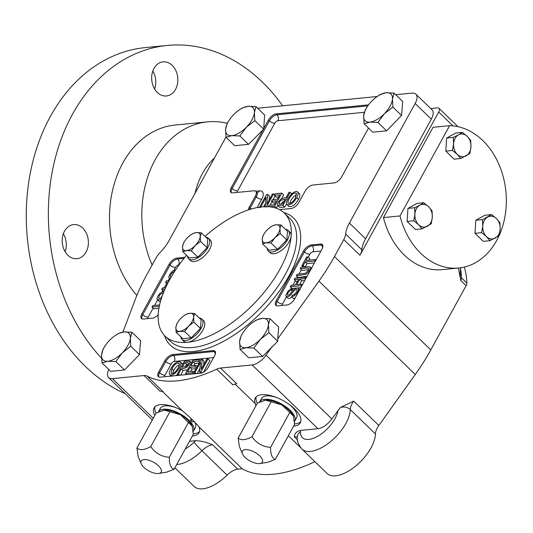 <?xml version="1.0" encoding="UTF-8"?>
<svg xmlns="http://www.w3.org/2000/svg" width="533" height="533" viewBox="0 0 533 533"><rect width="100%" height="100%" fill="white"/><g stroke="black" fill="none" stroke-linecap="round" stroke-linejoin="round"><path stroke-width="0.8" d="M449.612 125.688L433.062 127.314L383.447 217.564L399.997 215.938L449.612 125.688A71.402 54.406 -95.6 0 1 498.462 163.338A71.402 54.406 -95.6 0 1 499.101 235.679L489.987 240.696L486.496 236.605L481.685 232.648L482.751 226.059A11.426 8.708 84.4 0 0 486.496 236.605A11.426 8.708 -95.6 0 0 495.204 238.131A11.426 8.708 -95.6 0 0 500.161 229.103L499.914 222.641L496.416 218.557A11.426 8.708 -95.6 0 1 500.161 229.103L499.101 235.693A71.402 54.406 -95.6 0 1 458.72 268.012A71.402 54.406 -95.6 0 1 399.997 215.938M458.72 268.012L442.17 269.631A71.402 54.406 -95.6 0 1 383.447 217.564M458.407 268.039L460.739 280.425L466.128 285.648A5.71 2.752 -45.9 0 0 466.881 283.07A178.515 86 -45.9 0 0 464.35 267.066M220.535 368.043A14.278 6.882 -45.9 0 0 216.678 369.182L232.854 384.866A14.278 6.882 -45.9 0 1 236.712 383.72L220.535 368.043L252.169 364.945A14.278 6.882 -45.9 0 0 266.054 355.171L331.832 418.931L340.414 407.478L353.679 401.109L378.843 425.501L415.267 374.492A145.669 70.176 -45.9 0 0 430.791 349.921L466.128 285.648M268.872 332.719L268.405 324.71A18.568 8.941 134.1 0 1 260.337 339.381L268.872 332.719L277.713 341.287L277.72 338.841L318.934 281.124A145.669 70.176 -45.9 0 0 334.464 256.553L343.785 239.59A14.278 6.882 -45.9 0 0 345.65 234.08A28.562 13.758 -45.9 0 1 349.388 223.067L415.127 103.482A14.278 6.882 -45.9 0 0 415.86 94.128A14.278 6.882 -45.9 0 0 412.122 93.102L395.726 94.707M415.127 103.482L431.304 119.159L365.558 238.744A28.562 13.758 -45.9 0 0 361.827 249.757A14.278 6.882 -45.9 0 1 359.962 255.267L438.706 112.03A5.71 2.752 -45.9 0 0 438.999 108.292A5.71 2.752 -45.9 0 0 437.506 107.879L430.731 108.545M482.498 219.603L482.751 226.059A11.426 8.708 -95.6 0 1 487.708 217.038A11.426 8.708 -95.6 0 1 496.416 218.557L491.613 214.599L484.923 215.252L475.809 220.256L482.498 219.603L491.613 214.599M489.987 240.696L483.298 241.349L474.996 233.301L475.809 220.256M481.685 232.648L474.996 233.301M422.129 228.83L431.237 223.833L432.303 217.244L432.05 210.782L428.559 206.697A11.426 8.708 -95.6 0 1 432.303 217.244A11.426 8.708 -95.6 0 1 427.339 226.265A11.426 8.708 -95.6 0 1 418.632 224.746L422.129 228.83L415.44 229.49L407.139 221.442L407.952 208.396L417.059 203.393L423.748 202.733L428.559 206.697A11.426 8.708 84.4 0 0 419.851 205.172L423.748 202.733M191.26 418.691L190.494 420.091A19.994 8.655 28.8 0 1 192 421.863L194.279 421.636M176.236 407.805A19.994 8.655 -151.2 0 0 160.3 408.411L158.434 411.796A19.994 8.655 -151.2 0 0 158.368 411.936M193.199 431.49A19.994 8.655 -151.2 0 0 193.479 431.064L195.338 427.679A19.994 8.655 -151.2 0 0 194.945 422.316M193.479 431.064A19.994 8.655 -151.2 0 0 191.38 422.989A19.994 8.655 -151.2 0 0 189.442 420.77A19.994 8.655 -151.2 0 0 171.579 410.263A19.994 8.655 -151.2 0 0 158.434 411.796M225.999 137.001L168.968 240.743A28.562 13.758 -45.9 0 1 160.326 252.236A14.278 6.882 -45.9 0 0 156.002 257.985L146.682 274.948A145.669 70.176 -45.9 0 0 135.415 299.106L122.91 332.059M414.634 207.737L414.887 214.199L413.828 220.789L418.632 224.746A11.426 8.708 -95.6 0 1 414.887 214.199A11.426 8.708 -95.6 0 1 419.851 205.172L414.634 207.737L407.952 208.396M460.798 158.488L457.307 154.403A11.426 8.708 -95.6 0 1 453.563 143.857A11.426 8.708 -95.6 0 1 458.52 134.829L453.31 137.394L446.621 138.047L455.735 133.05L462.417 132.391L467.228 136.348L470.719 140.439L470.972 146.895L469.913 153.484L460.798 158.488L454.109 159.14L445.808 151.099L446.621 138.047M462.417 132.391L458.52 134.829A11.426 8.708 -95.6 0 1 467.228 136.348A11.426 8.708 -95.6 0 1 470.972 146.895A11.426 8.708 84.4 0 1 466.015 155.922A11.426 8.708 -95.6 0 1 457.307 154.403L452.497 150.446L453.563 143.857L453.31 137.394M413.828 220.789L407.139 221.442M452.497 150.446L445.808 151.099M460.739 280.425A5.71 2.752 -45.9 0 0 461.491 277.846L460.126 273.409L460.679 267.773M431.304 119.159A14.278 6.882 -45.9 0 0 432.036 109.811L415.86 94.128M377.098 96.533L257.652 108.239M108.719 369.442L108.266 370.628A14.278 6.882 -45.9 0 0 108.639 377.617A14.278 6.882 -45.9 0 0 112.376 378.643L144.01 375.545A14.278 6.882 -45.9 0 1 146.981 376.012A145.669 70.176 -45.9 0 0 216.678 369.182M331.832 418.931A14.278 6.882 134.1 0 1 317.948 428.705L300.432 430.417C296.601 431.384 294.569 433.502 294.323 436.774A14.278 6.882 134.1 0 1 297.301 437.247M192.386 436.014A25.704 11.126 -151.2 0 0 199.102 432.689A25.704 11.126 -151.2 0 0 199.122 427.026C195.858 422.902 190.281 417.499 182.386 410.803A25.704 11.126 -151.2 0 0 154.05 407.918A25.704 11.126 -151.2 0 0 154.843 415.374M154.823 406.872A25.704 11.126 -151.2 0 0 156.082 413.115M193.292 433.775A25.704 11.126 -151.2 0 0 199.569 431.477M254.834 120.618L246.306 127.274A18.568 8.941 134.1 0 1 231.915 135.622A18.568 8.941 134.1 0 1 225.579 129.306A18.568 8.941 134.1 0 1 229.916 119.106A18.568 8.941 134.1 0 1 233.641 114.642A18.568 8.941 134.1 0 1 237.805 110.957A18.568 8.941 134.1 0 1 248.038 106.294L255.993 106.627L254.368 112.61L254.834 120.618L263.675 129.186L248.525 144.356L239.863 135.962L231.915 135.622L226.045 137.314L234.707 145.709L248.525 144.356M237.805 110.957L242.175 107.979L248.038 106.294A18.568 8.941 134.1 0 1 254.368 112.61A18.568 8.941 -45.9 0 1 246.306 127.274L239.863 135.962M229.916 119.106L227.198 123.323L225.579 129.306L226.045 137.314M255.993 106.627L264.654 115.021L263.675 129.186M392.908 107.093L384.38 113.749L377.937 122.43L369.989 122.097A18.568 8.941 134.1 0 1 363.653 115.781A18.568 8.941 134.1 0 1 367.983 105.581A18.568 8.941 134.1 0 1 371.714 101.117A18.568 8.941 134.1 0 1 375.878 97.432A18.568 8.941 134.1 0 1 386.112 92.769L394.06 93.102L392.441 99.085L392.908 107.093L401.569 115.488L402.728 101.497L394.06 93.102M375.878 97.432L380.249 94.454L386.112 92.769A18.568 8.941 134.1 0 1 392.441 99.085A18.568 8.941 -45.9 0 1 384.38 113.749A18.568 8.941 134.1 0 1 369.989 122.097L364.119 123.789L363.653 115.781L365.272 109.798L367.983 105.581M377.937 122.43L386.598 130.825L401.569 115.488M364.119 123.789L372.78 132.184L386.598 130.825M131.951 332.259L123.996 331.919A18.568 8.941 134.1 0 1 130.332 338.242L130.798 346.243L122.27 352.906L115.828 361.587L124.489 369.982L139.459 354.638L140.612 340.654L131.951 332.259L130.332 338.242A18.568 8.941 134.1 0 1 122.27 352.906A18.568 8.941 -45.9 0 1 107.873 361.254A18.568 8.941 134.1 0 1 101.543 354.938L103.162 348.955L105.874 344.731A18.568 8.941 134.1 0 1 109.605 340.267A18.568 8.941 134.1 0 1 113.769 336.589A18.568 8.941 134.1 0 1 123.996 331.919L118.133 333.611L113.869 336.51M115.828 361.587L107.873 361.254L102.01 362.94L101.543 354.938A18.568 8.941 134.1 0 1 105.874 344.731M102.01 362.94L110.671 371.334L124.489 369.982M130.798 346.243L139.459 354.638M190.494 420.091L192.52 419.891M240.083 349.415L239.617 341.406A18.568 8.941 -45.9 0 0 245.946 347.729A18.568 8.941 134.1 0 0 260.337 339.381L253.901 348.062L245.946 347.729L240.083 349.415L248.744 357.81L262.562 356.457L277.713 341.287M251.942 322.985L256.206 320.08L262.069 318.394A18.568 8.941 134.1 0 1 268.405 324.71L270.024 318.727L278.686 327.122L277.72 338.841M243.947 331.206L241.236 335.424L239.617 341.406A18.568 8.941 134.1 0 1 243.947 331.206A18.568 8.941 134.1 0 1 247.678 326.742A18.568 8.941 134.1 0 1 251.843 323.065A18.568 8.941 134.1 0 1 262.069 318.394L270.024 318.727M253.901 348.062L262.562 356.457M242.475 453.889L239.37 446.527L238.158 438.079C241.136 440.584 245.746 440.138 251.976 436.727C256.493 443.203 262.689 446.754 270.571 447.374L289.779 412.429L293.416 416.16L294.556 424.428L275.341 459.373L267.952 462.218L260.037 463.543A11.426 4.944 -151.2 0 0 254.787 452.304A11.426 4.944 -151.2 0 0 242.475 453.889A11.426 4.944 -151.2 0 0 245.04 457.361A11.426 4.944 -151.2 0 0 260.037 463.543M293.343 415.98L293.416 416.16A18.568 8.035 28.8 0 0 293.337 415.973L293.343 415.98A18.568 8.035 28.8 0 0 281.73 404.833L289.779 412.429M270.571 447.374C270.517 454.296 272.11 458.293 275.341 459.373M286.787 239.91L287.5 231.302L280.951 224.953L279.952 228.637L280.238 233.561L286.787 239.91L277.573 249.351L269.072 250.184L262.522 243.841L262.236 238.911L263.235 235.226L264.315 233.487M280.238 233.561L274.995 237.658L271.031 243.001L277.573 249.351M207.783 239.11L207.071 247.718L197.856 257.159L189.355 257.992L182.806 251.649L182.519 246.719A11.426 5.503 134.1 0 1 185.184 240.443A11.426 5.503 134.1 0 1 187.483 237.698A11.426 5.503 134.1 0 1 190.041 235.433A11.426 5.503 134.1 0 1 196.337 232.555L201.234 232.761L207.783 239.11M205.858 237.245A14.278 6.882 134.1 0 1 208.51 238.298A14.278 6.882 134.1 0 1 207.797 247.612A14.278 6.882 134.1 0 1 197.796 257.872A14.278 6.882 134.1 0 1 188.629 258.805A14.278 6.882 134.1 0 1 187.496 256.186M178.528 321.146A11.426 5.503 -45.9 0 1 180.827 318.401A11.426 5.503 134.1 0 1 183.385 316.136A11.426 5.503 134.1 0 1 189.681 313.264L194.578 313.471L201.121 319.813L200.415 328.421L191.2 337.869L182.699 338.702L176.15 332.352L175.863 327.429L176.863 323.744L178.528 321.146A11.426 5.503 -45.9 0 0 175.863 327.429A11.426 5.503 134.1 0 0 179.761 331.313L176.15 332.352M199.202 317.948A14.278 6.882 134.1 0 1 201.847 319A14.278 6.882 134.1 0 1 201.887 319.034A14.278 6.882 134.1 0 1 199.195 331.306A14.278 6.882 134.1 0 1 185.711 340.54A14.278 6.882 134.1 0 1 181.973 339.514A14.278 6.882 134.1 0 1 180.84 336.896M285.575 229.437A14.278 6.882 134.1 0 1 288.226 230.489A14.278 6.882 134.1 0 1 289.359 234.32A14.278 6.882 134.1 0 1 280.445 248.052A14.278 6.882 134.1 0 1 268.346 250.996A14.278 6.882 134.1 0 1 267.213 248.378M208.51 238.298L210.302 240.037A14.278 6.882 134.1 0 1 205.305 255.08A14.278 6.882 134.1 0 1 190.428 260.55L188.629 258.805M201.847 319L203.646 320.746A14.278 6.882 134.1 0 1 201.021 333.012A14.278 6.882 134.1 0 1 187.503 342.279A14.278 6.882 134.1 0 1 183.772 341.253L181.973 339.514M288.226 230.489L290.019 232.228A14.278 6.882 134.1 0 1 291.151 236.059A14.278 6.882 134.1 0 1 282.243 249.79A14.278 6.882 134.1 0 1 270.144 252.735L268.346 250.996M204.985 236.399A85.686 41.281 134.1 0 1 284.356 213.067A85.686 41.281 134.1 0 1 291.151 236.059A85.686 41.281 134.1 0 1 279.945 269.178A85.686 41.281 134.1 0 1 187.503 342.279A85.686 41.281 134.1 0 1 165.083 336.116A85.686 41.281 134.1 0 1 186.57 255.294M63.367 233.74A17.136 13.059 -95.6 0 1 65.126 251.709M152.831 71.002A17.136 13.059 -95.6 0 1 155.556 78.891A17.136 13.059 -95.6 0 1 154.59 88.978M125.228 393.694A178.515 136.015 -95.6 0 1 26.65 202.4A178.515 136.015 -95.6 0 1 145.342 47.597L167.435 45.432A178.515 136.015 -95.6 0 1 282.617 105.794M177.642 76.725A17.136 13.059 -95.6 0 1 166.429 95.96A17.136 13.059 -95.6 0 1 151.758 80.183A17.136 13.059 -95.6 0 1 163.085 61.855A17.136 13.059 -95.6 0 1 177.642 76.725M101.497 358.176A178.515 136.015 -95.6 0 1 53.1 167.415A178.515 136.015 -95.6 0 1 167.435 45.432M72.928 224.679A17.136 13.059 -95.6 0 1 73.621 224.586A17.136 13.059 -95.6 0 1 88.291 240.37A17.136 13.059 -95.6 0 1 76.965 258.698A17.136 13.059 -95.6 0 1 62.348 243.368A17.136 13.059 -95.6 0 1 72.928 224.679M136.848 295.455A98.538 75.08 -95.6 0 1 112.463 190.787A98.538 75.08 -95.6 0 1 175.23 125.028L207.53 121.864A98.538 75.08 -95.6 0 1 227.211 123.31M195.038 193.326A71.402 54.406 -95.6 0 1 214.513 157.901M201.234 232.761L200.235 236.445L200.521 241.369L195.278 245.473L191.314 250.816L186.417 250.61A11.426 5.503 134.1 0 1 182.519 246.719L183.519 243.041L184.598 241.296M190.041 235.433L192.733 233.594L196.337 232.555A11.426 5.503 -45.9 0 1 200.235 236.445A11.426 5.503 134.1 0 1 195.278 245.473A11.426 5.503 134.1 0 1 186.417 250.61L182.806 251.649M271.031 243.001L266.134 242.801A11.426 5.503 134.1 0 1 262.236 238.911A11.426 5.503 134.1 0 1 264.901 232.635A11.426 5.503 134.1 0 1 267.2 229.883A11.426 5.503 134.1 0 1 269.758 227.618A11.426 5.503 134.1 0 1 276.054 224.746L272.45 225.785L269.758 227.618M200.521 241.369L207.071 247.718M191.314 250.816L197.856 257.159M183.385 316.136L186.077 314.303L189.681 313.264A11.426 5.503 134.1 0 1 193.579 317.148A11.426 5.503 134.1 0 1 188.615 326.176A11.426 5.503 134.1 0 1 179.761 331.313L184.651 331.519L188.615 326.176L193.865 322.079L200.415 328.421M160.38 301.758L159.167 301.332L157.375 299.586L156.995 298.66L157.801 296.168L159.7 293.61L161.965 292.064L163.931 291.511M160.919 299.899L157.375 299.586M162.192 296.028L160.526 298.56M163.364 292.91L160.38 294.296L159.16 295.908L158.707 298.253L161.359 298.487M168.408 282.004L165.603 282.283L166.396 280.844L169.181 280.571M164.977 289.073L161.692 289.399L162.478 287.96L165.623 287.653M174.744 271.23L172.086 272.909L170.846 274.615L170.293 276.041L170.433 276.92L171.106 277.14M170.307 278.532L169.161 278.146L168.808 276.867L169.547 274.795L171.34 272.283L173.472 270.591L175.683 269.805M315.376 259.531L314.583 260.977L305.156 261.896L303.184 265.494L301.918 265.621L306.668 256.973L307.934 256.846L305.955 260.45L315.376 259.531L315.962 260.097M307.055 276.307L298.127 277.526L296.328 275.788L297.114 274.348L305.476 273.276L308.214 270.657L308.66 268.312L306.415 268.039L300.252 268.645L302.051 270.384L308.647 269.745M300.252 268.645L301.052 267.2L309.58 266.72L310.379 267.906L309.573 270.404L307.674 272.963L305.409 274.502L296.328 275.788M301.771 284.289L300.978 285.728L290.285 286.774L291.078 285.335L295.462 284.908L298.587 279.225L294.203 279.658L294.989 278.219L305.682 277.173L304.889 278.606L299.852 279.099L296.728 284.782L301.771 284.289L302.351 284.855M296.601 291.811L294.156 294.649M291.997 297.114L289.199 298.533L287.94 298.22L286.101 296.441L285.821 295.215L288.12 291.071L290.032 289.532L292.011 288.839L293.297 290.085M292.011 288.839L291.351 290.205L289.419 291.111L287.86 293.063L287.454 295.242L289.259 294.896L293.217 290.159L295.075 288.653L296.848 288.053L298.207 288.42L298.56 289.705L297.82 291.771L296.035 294.289L293.903 295.982L291.644 296.768L292.277 295.422L293.85 294.842L296.521 291.957L297.081 290.525L296.941 289.652L296.188 289.432L293.989 290.851L290.578 295.022L288.946 296.275L287.407 296.788L286.101 296.441M291.644 296.768L293.443 298.513L295.115 298.014M291.351 290.205L292.357 291.178M290.572 293.476L290.285 293.823M194.951 372.554L193.819 372.66L201.021 359.562L202.234 359.442L201.267 369.276L206.931 358.982L208.057 358.869L200.848 371.974L199.648 372.094L200.615 362.253L194.951 372.554L196.077 373.646M187.643 369.702L183.139 370.588L180.634 375.159M181.347 368.849L178.415 374.173L177.236 374.286L184.438 361.187L189.675 361.114L189.861 362.547L189.155 364.305L186.876 367.217L183.625 368.623L181.347 368.849L183.139 370.588M178.415 374.173L179.541 375.265M188.049 364.219L186.563 364.359L185.138 366.957M184.771 362.62L182.199 367.297L186.45 366.298L187.909 364.479L188.396 363.106L188.082 362.4L184.771 362.62L186.563 364.359M177.236 374.286L178.362 375.379M179.355 364.839C177.089 365.658 175.204 367.557 173.698 370.542L172.539 373.533M171.899 368.803L171.06 373.32C174.151 375.352 180.9 365.558 179.035 363.306C176.59 362.76 174.211 364.592 171.899 368.803L173.698 370.542M170.7 368.896C173.898 363.399 177.116 361.081 180.347 361.947C183.199 364.925 173.685 377.504 169.787 374.666C168.921 373.506 169.227 371.581 170.7 368.896M180.854 363.259L182.146 363.693L182.592 364.545M177.436 374.479L176.03 375.605M290.132 192.28L282.93 205.385L284.729 207.124L280.085 207.464L277.693 205.452L277.506 204.019L278.219 202.26L280.498 199.349L283.749 197.943L286.028 197.716L288.953 192.4L290.132 192.28L291.731 193.832M282.93 205.385L277.693 205.452M286.574 203.766L284.729 207.124M284.029 201.354L282.717 202.014L281.124 204.092M285.175 199.269L280.918 200.275L279.465 202.087L279.145 204.066L282.603 203.946L285.175 199.269M296.634 194.778C293.13 196.59 290.858 199.489 289.819 203.473M295.469 197.77L296.308 193.246C293.223 191.22 286.474 201.008 288.34 203.266C290.785 203.813 293.163 201.98 295.469 197.77M296.674 197.676C293.476 203.173 290.258 205.485 287.027 204.619C284.176 201.641 293.683 189.062 297.587 191.907C298.453 193.066 298.147 194.985 296.674 197.676L298.467 199.415C295.269 204.912 292.057 207.23 288.819 206.364L287.027 204.619M297.587 191.907L299.386 193.646C300.252 194.805 299.946 196.73 298.467 199.415M146.981 376.012L163.158 391.688A14.278 6.882 -45.9 0 0 160.186 391.222L144.01 375.545M235.046 384.046L255.28 403.661L255.833 405.933M162.332 391.362L182.386 410.803M199.122 427.026L242.155 468.734A145.669 70.176 -45.9 0 0 314.896 461.665M288.353 435.708L300.452 447.44M200.661 373.193A7.142 3.438 -45.9 0 0 208.37 367.104L214.566 355.824A7.142 3.438 -45.9 0 0 214.939 351.147A7.142 3.438 -45.9 0 0 213.067 350.634L172.565 354.598A7.142 3.438 -45.9 0 0 164.864 360.688L158.661 371.974A7.142 3.438 -45.9 0 0 158.294 376.651A7.142 3.438 -45.9 0 0 160.16 377.164L200.661 373.193M200.015 368.35L197.163 373.54M158.168 314.836A7.142 3.438 -45.9 0 1 152.551 318.134L143.344 319.034A7.142 3.438 -45.9 0 1 141.478 318.521A7.142 3.438 -45.9 0 1 141.845 313.844L169.134 264.208A7.142 3.438 -45.9 0 1 176.836 258.119L184.891 257.326M158.907 308.281L153.79 308.78L151.992 307.041L152.791 305.589L159.58 304.929M164.111 291.078L163.491 291.138L161.692 289.399M249.471 209.562A7.142 3.438 134.1 0 1 250.11 208.136L249.211 207.264L255.414 195.984A7.142 3.438 -45.9 0 0 255.78 191.307A7.142 3.438 -45.9 0 0 253.908 190.794L232.741 192.866A7.142 3.438 -45.9 0 1 230.869 192.353A7.142 3.438 -45.9 0 1 231.235 187.676L263.475 129.033M249.211 207.264A7.142 3.438 -45.9 0 0 248.285 209.942M368.523 128.053L341.693 176.856A7.142 3.438 -45.9 0 1 333.991 182.946L312.824 185.018A7.142 3.438 -45.9 0 0 305.116 191.114L298.913 202.393A7.142 3.438 -45.9 0 1 291.211 208.483L279.572 209.622M311.225 244.953L320.433 244.047A7.142 3.438 -45.9 0 1 322.298 244.56A7.142 3.438 -45.9 0 1 321.932 249.237L294.642 298.88A7.142 3.438 -45.9 0 1 286.941 304.969L277.74 305.869A7.142 3.438 -45.9 0 1 275.867 305.356A7.142 3.438 -45.9 0 1 276.234 300.679L303.524 251.043A7.142 3.438 -45.9 0 1 311.225 244.953L312.125 245.82L321.332 244.92L320.433 244.047M314.417 262.909L306.955 263.642L304.976 267.24M307.934 256.846L309.733 258.592L308.867 260.171M300.812 287.66L292.084 288.513L290.285 286.774M297.474 281.251L295.995 281.397L294.203 279.658M304.723 280.545L301.651 280.844L299.639 284.495M231.402 192.699A7.142 3.438 134.1 0 1 232.135 188.549L269.345 120.858A7.142 3.438 134.1 0 1 277.053 114.768L276.154 113.895A7.142 3.438 -45.9 0 0 268.452 119.985L263.502 128.993M202.234 359.442L204.032 361.181L203.666 364.925M208.057 358.869L209.849 360.614L203.519 372.127M199.056 363.14L194.891 363.546L193.812 365.498M196.017 368.669L191.847 369.076L190.508 371.514M194.625 373.446L194.425 373.806M280.951 224.953L276.054 224.746A11.426 5.503 134.1 0 1 279.952 228.637A11.426 5.503 134.1 0 1 274.995 237.658A11.426 5.503 -45.9 0 1 266.134 242.801L262.522 243.841M184.651 331.519L191.2 337.869M152.132 265.034A98.538 75.08 -95.6 0 1 207.53 121.864M294.456 421.57A19.994 8.655 -151.2 0 0 294.729 421.143L296.588 417.759A19.994 8.655 -151.2 0 0 288.566 403.974M277.486 397.885A19.994 8.655 -151.2 0 0 261.55 398.497L259.691 401.882A19.994 8.655 -151.2 0 0 259.618 402.015M294.549 423.862A25.704 11.126 -151.2 0 0 300.825 421.556M256.073 396.952A25.704 11.126 -151.2 0 0 256.52 401.402A25.704 11.126 -151.2 0 0 257.339 403.201M188.968 421.363L190.561 423.482L190.801 423.049L189.002 421.303M251.976 436.727L271.19 401.782L281.73 404.833A18.568 8.035 28.8 0 0 265.527 400.19L257.372 403.135L238.158 438.079M271.19 401.782L265.527 400.19A18.568 8.035 28.8 0 0 264.801 400.283L264.754 400.29M143.783 467.281A11.426 4.944 -151.2 0 0 158.787 473.464A11.426 4.944 -151.2 0 0 153.531 462.224A11.426 4.944 -151.2 0 0 141.225 463.81A11.426 4.944 -151.2 0 0 143.783 467.281M141.225 463.81L138.12 456.448L136.908 448L156.116 413.055L164.277 410.11A18.568 8.035 28.8 0 1 180.48 414.754L192.16 426.08L193.299 434.348L174.084 469.293L166.702 472.138L158.787 473.464M136.908 448C139.886 450.505 144.49 450.059 150.726 446.647C155.243 453.123 161.439 456.674 169.314 457.294C169.267 464.216 170.853 468.214 174.084 469.293M150.726 446.647L169.934 411.703L164.277 410.11A18.568 8.035 28.8 0 0 163.544 410.203L163.504 410.21M192.087 425.9L192.16 426.08A18.568 8.035 28.8 0 0 192.087 425.894L192.087 425.9A18.568 8.035 28.8 0 0 190.627 423.355M169.314 457.294L188.529 422.343M169.934 411.703L180.48 414.754A18.568 8.035 28.8 0 1 188.949 421.31M293.636 426.094A25.704 11.126 -151.2 0 0 300.359 422.769A25.704 11.126 -151.2 0 0 283.19 400.636A25.704 11.126 -151.2 0 0 255.307 397.998A25.704 11.126 -151.2 0 0 255.28 403.661M378.843 425.501A14.278 6.882 -45.9 0 0 375.425 433.929A32.846 15.823 -45.9 0 1 355.558 466.115A32.846 15.823 -45.9 0 1 327.042 473.437L301.878 449.053A32.846 15.823 134.1 0 0 330.393 441.724A32.846 15.823 134.1 0 0 350.268 409.544A14.278 6.882 134.1 0 1 353.679 401.109M176.723 464.496A32.846 15.823 134.1 0 0 201.954 450.738A8.568 0.4 -134.4 0 1 193.919 442.317A22.852 11.006 134.1 0 1 195.671 440.678C200.608 440.791 206.238 442.157 212.56 444.782L237.725 469.167L242.155 468.734M237.725 469.167A14.278 6.882 -45.9 0 0 227.118 475.123A32.846 15.823 -45.9 0 1 194.125 486.462L174.897 467.821M195.671 440.678L189.481 441.291M266.054 355.171L272.176 346.603M294.729 421.143A19.994 8.655 -151.2 0 0 294.249 415.613A19.994 8.655 -151.2 0 0 276.347 401.549A19.994 8.655 -151.2 0 0 259.691 401.882M194.578 313.471L193.579 317.148L193.865 322.079M159.274 306.322L151.992 307.041M165.603 282.283L167.382 284.002M301.918 265.621L303.317 266.973M303.184 265.494L304.576 266.853M305.156 261.896L306.955 263.642M314.583 260.977L315.17 261.543M299.852 279.099L301.651 280.844M304.889 278.606L305.476 279.172M305.682 277.173L306.268 277.74M300.978 285.728L301.565 286.294M199.648 372.094L200.774 373.18M200.848 371.974L201.834 372.927M193.819 372.66L194.945 373.753M192.213 372.82L185.571 373.473L192.773 360.368L199.209 359.735L198.356 361.287L193.093 361.807L190.901 365.785L195.838 365.305L194.985 366.851L190.048 367.337L187.596 371.794L193.073 371.261L192.213 372.82L193.339 373.913M193.073 371.261L194.065 372.221M190.048 367.337L191.847 369.076M194.985 366.851L196.311 368.136M195.838 365.305L197.163 366.584M193.093 361.807L194.891 363.546M198.356 361.287L199.475 362.373M199.209 359.735L200.328 360.821M185.571 373.473L186.697 374.566M259.318 207.697L266.52 194.592L267.726 194.478L266.76 204.312L272.423 194.019L273.549 193.905L266.347 207.011M265.141 207.124L266.1 197.29L260.444 207.584M267.726 194.478L269.518 196.217L269.152 199.962M265.507 203.386L263.648 206.764M275.108 196.091L273.156 199.642M272.01 201.721L270.111 205.172M273.549 193.905L274.542 194.865M275.161 193.746L281.804 193.099L274.602 206.198L268.159 206.831L269.012 205.278L274.282 204.765L276.467 200.781L271.537 201.267L272.39 199.715L277.32 199.229L279.772 194.772L274.302 195.305L275.161 193.746M274.302 195.305L276.101 197.05L278.659 196.797M271.537 201.267L273.336 203.006L275.354 202.813M274.602 206.198L276.4 207.943L275.648 208.017M281.804 193.099L283.603 194.838L281.531 198.609M277.74 205.498L276.4 207.943M276.154 113.895L368.516 104.848M334.464 256.553L430.791 349.921M359.962 255.267L343.785 239.59M438.706 112.03L453.003 125.888M375.425 433.929L350.268 409.544A8.568 6.676 -179 0 0 340.414 407.478M466.881 283.07L461.491 277.846A178.515 86 -45.9 0 0 460.505 268.545M112.376 378.643L153.257 418.265M252.169 364.945L317.948 428.705M215.292 354.125A4.284 3.265 84.4 0 0 213.966 351.5A7.142 3.438 134.1 0 1 215.299 351.667M282.25 305.429A2.858 1.379 134.1 0 1 282.59 303.897A4.284 1.852 28.8 0 1 277.133 301.551L276.234 300.679M276.4 305.709A7.142 3.438 134.1 0 1 277.133 301.551L304.423 251.916A7.142 3.438 134.1 0 1 312.125 245.82A4.284 3.265 84.4 0 1 312.964 251.816L320.946 251.036M142.011 318.874A7.142 3.438 134.1 0 1 142.744 314.717L170.034 265.081A7.142 3.438 134.1 0 1 177.736 258.985L184.052 258.365M176.836 258.119L177.736 258.985A4.284 3.265 -95.6 0 1 178.568 264.988L179.061 264.934M169.134 264.208L170.034 265.081A4.284 1.852 -151.2 0 0 175.49 267.419A2.858 1.379 134.1 0 1 178.568 264.988M141.845 313.844L142.744 314.717A4.284 1.852 -151.2 0 0 148.201 317.062L153.111 308.121M154.603 305.416L157.655 299.859M161.932 292.077L162.812 290.485M164.297 287.78L166.722 283.363M168.208 280.664L169.441 278.419M173.858 270.384L175.49 267.419M147.861 318.594A2.858 1.379 134.1 0 1 148.201 317.062M158.827 376.998A7.142 3.438 134.1 0 1 159.56 372.84L165.763 361.561A4.284 1.852 -151.2 0 0 171.22 363.906A2.858 1.379 134.1 0 1 174.298 361.467A4.284 3.265 84.4 0 0 173.465 355.471L172.565 354.598M164.864 360.688L165.763 361.561A7.142 3.438 134.1 0 1 173.465 355.471L213.966 351.5L213.067 350.634M361.827 249.757L345.65 234.08M164.677 376.718A2.858 1.379 134.1 0 1 165.017 375.185A4.284 1.852 -151.2 0 1 159.56 372.84L158.661 371.974M251.223 209.029A4.284 1.852 28.8 0 1 250.11 208.136L256.313 196.85L255.414 195.984M322.658 247.545A4.284 3.265 84.4 0 0 321.332 244.92A7.142 3.438 134.1 0 1 322.665 245.08M282.59 303.897L286.488 296.808M290.652 289.226L291.404 287.86M292.89 285.155L295.322 280.738M296.801 278.039L297.447 276.874M298.933 274.175L301.372 269.731M308.274 257.173L309.88 254.254A2.858 1.379 134.1 0 1 312.964 251.816M309.88 254.254A4.284 1.852 28.8 0 1 304.423 251.916L303.524 251.043M255.78 191.307L256.679 192.173A7.142 3.438 134.1 0 1 256.313 196.85A4.284 1.852 28.8 0 0 261.77 199.195L257.146 207.597M237.252 192.426A2.858 1.379 134.1 0 1 237.591 190.887L274.808 123.203A4.284 1.852 -151.2 0 1 269.345 120.858L268.452 119.985M237.591 190.887A4.284 1.852 28.8 0 1 232.135 188.549L231.235 187.676M257.239 192.52A4.284 3.265 -95.6 0 0 259.364 190.894A11.426 5.503 134.1 0 1 261.77 199.195M259.364 190.894L255.72 191.247M274.808 123.203A2.858 1.379 134.1 0 1 277.886 120.764A4.284 3.265 -95.6 0 0 277.053 114.768L367.77 105.88M277.886 120.764L364.292 112.303M165.017 375.185L171.22 363.906M174.298 361.467L213.58 357.616M284.356 213.067L289.725 218.27A85.686 41.281 134.1 0 1 285.322 274.388A85.686 41.281 134.1 0 1 170.453 341.327L165.083 336.116M193.919 442.317A24.278 11.693 134.1 0 1 185.218 449.046M227.118 475.123L201.954 450.738A14.278 6.882 134.1 0 1 212.56 444.782M297.321 436.647L297.314 436.853A8.568 6.643 1.6 0 1 300.485 431.877A22.852 11.006 134.1 0 0 300.432 430.417M338.075 410.19A24.278 11.693 134.1 0 1 317.968 436.121A24.278 11.693 134.1 0 1 300.485 431.877M294.323 436.774L297.441 439.792M318.934 281.124L415.267 374.492M365.558 238.744L349.388 223.067M164.524 335.557A88.545 42.653 -45.9 0 0 262.516 311.232A88.545 42.653 -45.9 0 0 283.776 212.527M457.974 126.681L438.999 108.292M152.325 419.957L108.639 377.617M170.047 278.999L169.161 278.146M311.798 268.719L309.999 266.98M300.006 290.165L298.207 288.42M191.474 362.86L189.675 361.114M180.347 361.947L182.146 363.693M169.787 374.666L171.579 376.405M256.679 192.173L257.086 192.54M297.314 436.853C296.634 440.131 298.16 444.196 301.878 449.053"/></g></svg>
